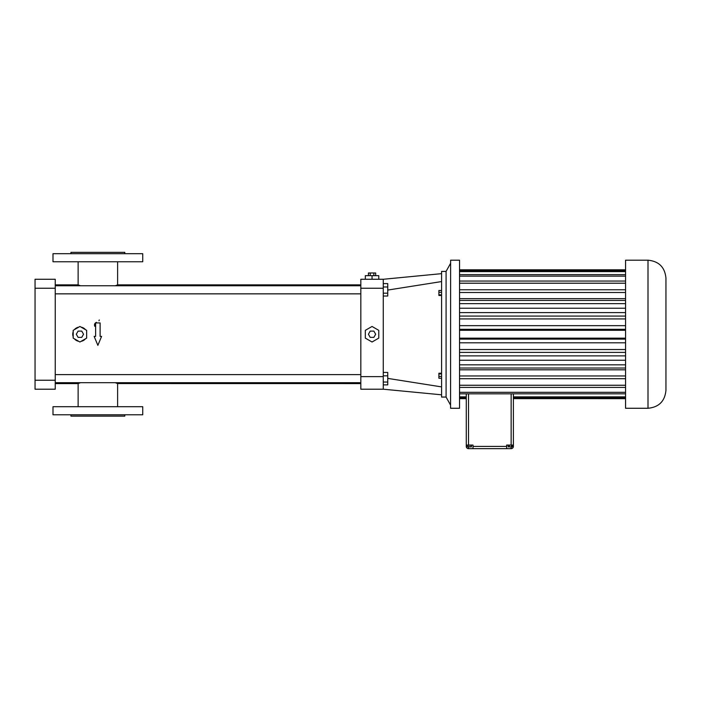 <?xml version="1.0" encoding="UTF-8"?>
<svg xmlns="http://www.w3.org/2000/svg" width="701" height="701" viewBox="0 0 701 701"><rect width="100%" height="100%" fill="white"/><g stroke="black" fill="none" stroke-linecap="round" stroke-linejoin="round"><path stroke-width="1.05" d="M383.254 389.204L360.822 389.204L360.822 279.27L383.254 279.27L383.254 389.204L441.586 394.812M441.586 273.653L383.254 279.27M446.081 271.41L446.081 397.055L441.586 397.055L441.586 271.41L446.081 271.41L450.568 263.339M378.768 279.27L378.768 275.677L372.038 275.677L372.038 279.27M365.309 279.27L365.309 275.677L372.038 275.677M387.741 290.074L441.586 281.565M387.741 378.391L441.586 386.899M441.586 290.494L438.896 290.494L438.896 292.343L441.586 292.343M441.586 294.832L438.896 294.832L438.896 292.343M441.586 295.48L438.896 295.48L438.896 294.832M441.586 373.239L438.896 373.239L438.896 373.931L441.586 373.931M441.586 376.446L438.896 376.446L438.896 373.931M441.586 378.26L438.896 378.26L438.896 376.446M117.558 383.57L360.822 383.596M55.239 383.596L78.126 383.596L78.126 406.703M117.61 406.703L117.61 383.596L115.244 382.693M80.501 382.693L78.126 383.596M80.501 285.771L78.126 284.878L80.501 285.771M115.244 285.771L117.61 284.878L360.822 284.878M55.239 293.85L360.822 293.85M55.239 382.693L360.822 382.693M383.254 296.024L387.741 296.024L387.741 293.184L383.254 293.184M383.254 286.981L387.741 286.981L387.741 293.184M383.254 283.598L387.741 283.598L387.741 286.981M383.254 384.867L387.741 384.867L387.741 382.036L383.254 382.036M383.254 375.824L387.741 375.824L387.741 382.036M383.254 372.45L387.741 372.45L387.741 375.824M446.081 397.055L450.568 405.134M372.038 326.464L365.309 330.346L365.309 338.119L372.038 342.009L378.768 338.119L378.768 330.346L372.038 326.464M35.05 380.231L35.05 279.27L55.239 279.27L55.239 389.204L35.05 389.204L35.05 380.231L55.239 380.231M99.253 319.963L98.972 320.743M94.758 326.324C94.118 324.537 94.661 323.214 96.388 322.337M74.394 338.811A7.176 7.176 0 0 0 78.722 341.308M73.193 331.739A7.176 7.176 0 0 0 73.193 336.734M78.722 327.157A7.176 7.176 0 0 0 74.394 329.654M85.452 329.654A7.176 7.176 0 0 0 81.123 327.157M86.652 336.734L86.652 331.739M81.123 341.308A7.176 7.176 0 0 0 85.452 338.811M100.112 336.392L100.112 322.933L95.625 322.933L95.625 336.392L94.153 336.392L97.868 345.365L101.584 336.392L100.112 336.392M375.666 275.677L375.666 272.987L373.852 272.987L373.852 275.677M370.224 275.677L370.224 272.987L373.852 272.987M368.411 275.677L368.411 272.987L370.224 272.987M450.568 408.21L450.629 260.194L450.568 408.21M142.741 406.703L52.996 406.703L52.996 414.782L142.741 414.782L142.741 406.703M86.652 338.119L86.652 330.346L79.923 326.464L73.193 330.346L73.193 338.119L79.923 342.009L86.652 338.119M142.741 261.762L52.996 261.762L52.996 253.692L142.741 253.692L142.741 261.762M375.666 334.237L373.852 331.091L370.224 331.091L368.411 334.237L370.224 337.374L373.852 337.374L375.666 334.237M450.629 408.271L459.541 408.271L459.541 260.194L450.629 260.194M83.55 334.237L81.737 331.091L78.109 331.091L76.295 334.237L78.109 337.374L81.737 337.374L83.55 334.237M124.796 414.782L124.796 416.122L70.95 416.122L70.95 414.782M70.95 253.692L70.95 252.342L124.796 252.342L124.796 253.692M466.27 398.641L459.541 398.641L466.27 398.667M466.27 397.616L459.541 397.616M466.27 396.854L459.541 396.854M625.564 393.822L459.541 393.822M625.564 392.323L459.541 392.323M625.564 387.425L459.541 387.425M625.564 385.261L459.541 385.261M625.564 378.698L459.541 378.698M625.564 375.964L459.541 375.964M625.564 369.804L459.541 369.804M625.564 368.034L459.541 368.034M625.564 364.844L459.541 364.844M625.564 360.235L459.541 360.235M625.564 355.889L459.541 355.889M625.564 352.384L459.541 352.384M625.564 349.536L459.541 349.536M625.564 342.798L459.541 342.798M625.564 339.135L459.541 339.135M625.564 338.171L459.541 338.171M625.564 330.294L459.541 330.294M625.564 329.33L459.541 329.33M625.564 325.667L459.541 325.667M625.564 318.929L459.541 318.929M625.564 316.081L459.541 316.081M625.564 312.585L459.541 312.585M625.564 308.23L459.541 308.23M625.564 303.629L459.541 303.629M625.564 300.44L459.541 300.44M625.564 298.67L459.541 298.67M625.564 292.51L459.541 292.51M625.564 289.767L459.541 289.767M625.564 283.213L459.541 283.213M625.564 281.048L459.541 281.048M625.564 276.141L459.541 276.141M625.564 274.643L459.541 274.643M625.564 271.62L459.541 271.62M625.564 270.849L459.541 270.849M625.564 269.824L459.541 269.824M466.27 393.822L466.27 446.414A2.243 2.243 0 0 0 468.513 448.658L511.143 448.658A2.243 2.243 0 0 0 513.386 446.414L513.386 393.822M468.513 393.822L468.513 445.065L466.27 445.065M473 448.658L473 445.065L468.513 445.065M513.386 445.065L506.657 445.065L506.657 448.658M625.564 408.271L625.564 260.194L648.004 260.194C658.905 261.254 664.89 267.239 665.95 278.148L665.95 390.326C664.89 401.226 658.905 407.211 648.004 408.271L625.564 408.271M625.564 398.641L513.386 398.641L625.564 398.667M625.564 397.616L513.386 397.616M625.564 396.854L513.386 396.854M467.401 445.065L467.401 446.861L468.855 446.861L468.855 445.065M470.862 445.065L470.862 446.861L468.855 446.861M471.423 445.065L471.423 446.861L470.862 446.861M511.441 445.065L511.441 446.861L508.181 446.861L508.181 445.065M512.308 445.065L512.308 446.861L511.441 446.861M509.373 445.065L509.373 446.861M360.822 288.242L383.254 288.242M360.822 376.639L383.254 376.639M35.05 288.242L55.239 288.242M473 446.414L506.657 446.414M511.143 445.065L511.143 393.822M468.513 446.861L468.513 448.658M511.143 446.861L511.143 448.658M648.004 408.271L648.004 260.194M55.239 284.878L78.126 284.878L78.126 261.762M55.239 285.771L360.822 285.771M55.239 374.614L360.822 374.614M117.61 261.762L117.61 284.878M625.564 269.797L459.541 269.797"/></g></svg>
